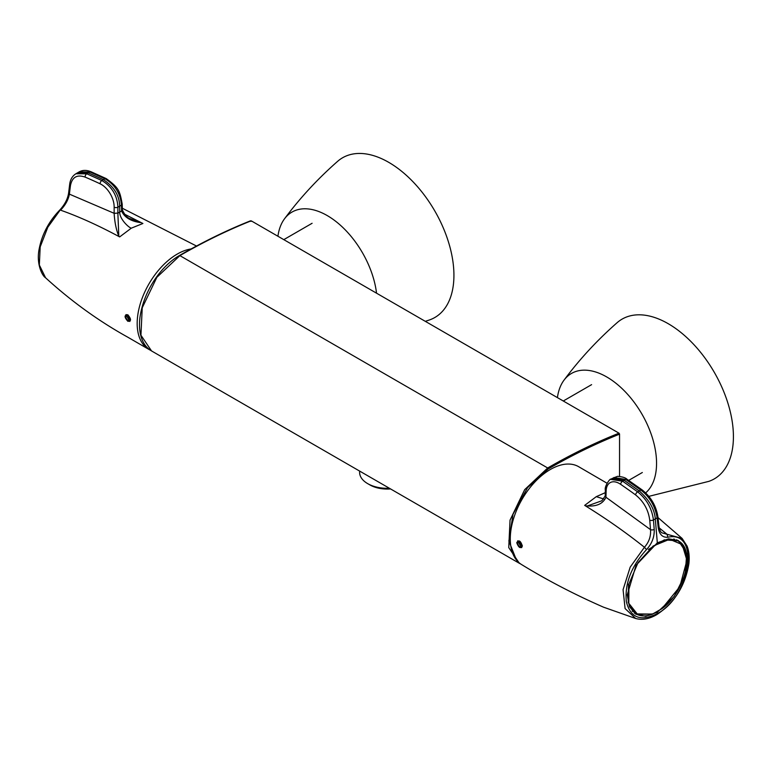 <?xml version="1.0" encoding="UTF-8"?>
<svg xmlns="http://www.w3.org/2000/svg" width="772" height="772" viewBox="0 0 772 772"><rect width="100%" height="100%" fill="white"/><g stroke="black" fill="none" stroke-linecap="round" stroke-linejoin="round"><path stroke-width="1.16" d="M557.413 397.609A70.493 40.694 60 0 1 563.985 380.2A70.493 40.694 60 0 1 635.153 403.65A70.493 40.694 60 0 1 645.672 492.893M648.856 496.357L708.764 481.381A92.225 53.249 -120 0 0 729.781 409.749A92.225 53.249 -120 0 0 668.205 323.69A92.225 53.249 -120 0 0 617.137 322.677C597.132 340.249 579.415 359.424 563.985 380.2M277.92 236.242A70.493 40.694 60 0 1 284.492 218.833A70.493 40.694 60 0 1 336.978 222.317A70.493 40.694 60 0 1 376.533 293.177M425.314 321.335L429.271 320.023A92.225 53.249 -120 0 0 450.288 248.381A92.225 53.249 -120 0 0 388.712 162.332A92.225 53.249 -120 0 0 337.644 161.319C317.639 178.892 299.922 198.057 284.492 218.833M389.387 488.261A27.618 15.942 180 0 1 367.694 483.639A27.618 15.942 180 0 1 359.607 472.368L359.607 471.065M390.555 488.937A24.453 14.118 180 0 1 369.933 484.932L367.694 483.639M661.701 608.77L661.884 608.664A1892.413 1545.148 -120 0 1 652.707 613.962L637.633 614.454L628.794 603.299L628.929 584.008L638.01 562.672L653.189 546.007L669.652 539.281L682.207 544.617L686.926 560.308L679.842 586.691L661.845 608.77L652.649 614.078L636.022 613.914L628.215 602.575L628.514 584.192M648.461 549.452L664.354 539.831L678.183 540.882L684.571 548.159L686.916 559.748M619.24 433.642L619.24 434.289C595.714 443.659 572.052 455.21 548.245 468.942L547.686 467.977C571.521 454.225 595.212 442.655 618.768 433.275L619.24 433.864M520.743 564.023L519.363 563.299L508.748 547.58L510.041 520.145L524.68 489.651L547.686 467.977L179.876 255.619L156.87 277.302L142.231 307.787L140.938 335.231L151.544 350.942L519.363 563.299M548.245 468.942L527.556 487.643L513.004 514.306L508.883 541.027L516.4 559.941M250.948 220.917L250.302 221.284L251.421 221.284L250.948 220.917C227.402 230.307 203.712 241.868 179.876 255.619L179.316 255.947L179.876 255.619M127.824 315.738C130.42 318.875 130.42 320.448 127.834 320.476C125.122 317.408 125.122 315.825 127.824 315.738M127.872 314.851C131.375 319.145 131.375 321.297 127.872 321.306C124.167 317.138 124.167 314.976 127.872 314.851M150.193 350.092A56.655 32.713 -60 0 1 148.957 349.446A56.655 32.713 -60 0 1 137.175 323.478A56.655 32.713 -60 0 1 191.118 248.941M124.224 214.018L142.897 223.494L131.279 228.184L119.66 236.907C98.478 225.492 78.773 216.585 60.563 210.167C65.359 205.178 68.312 199.832 69.393 194.158L69.403 194.139A659.269 387.235 60.9 0 1 70.426 185.724A2.634 1.669 -172.6 0 1 69.673 184.344L68.64 192.807A2.634 1.65 6.5 0 0 69.403 194.139L114.14 213.304L117.855 213.101L114.14 213.361C114.671 222.201 116.225 229.844 118.811 236.29L117.865 213.159A872.746 405.782 171.8 0 1 119.728 212.078L119.65 206.172C119.525 195.654 114.102 186.805 103.38 179.644L101.836 180.542C110.367 185.55 117.344 194.245 117.884 207.205L121.426 205.149L121.59 210.949L122.362 209.83L122.208 204.04A2.634 1.544 179.1 0 1 121.426 205.159C120.567 192.392 113.465 183.755 104.934 178.747L89.919 171.973A499.938 248.661 -6.1 0 0 88.336 172.889L77.576 172.793L75.907 173.768L86.763 173.796L88.336 172.88L103.38 179.644L104.934 178.747A2.634 1.66 -64.7 0 1 106.237 178.612A2.634 1.66 -64.7 0 1 106.246 178.612L91.202 171.828A2.634 1.708 113.2 0 0 89.919 171.973L79.275 171.818L77.576 172.793M125.932 314.638L127.93 314.822L129.87 321.49M117.855 213.101L117.884 207.205A2.634 1.496 0.9 0 1 114.15 207.166L114.14 213.361M100.138 183.813A2.634 1.65 115.1 0 1 101.836 180.542L86.763 173.796A2.634 1.698 -67 0 0 85.142 177.106A549.838 322.957 60.9 0 1 100.138 183.813A18.451 10.837 60.9 0 1 114.15 207.166M119.66 236.907L118.84 236.271M130.565 218.92C127.476 218.09 124.746 215.079 122.362 209.897L121.59 211.007C124.466 217.357 130.719 221.217 140.359 222.577L130.063 218.659M91.221 171.838A2.634 1.708 113.2 0 0 91.212 171.828L89.301 171.123C85.489 169.946 82.083 170.226 79.082 171.934L79.275 171.818M141.797 223.021L142.897 223.494M131.279 228.184C128.191 227.257 119.448 218.621 119.728 212.078A872.746 405.773 -8.2 0 1 121.59 211.007L121.59 210.949M521.573 545.495C520.26 547.724 518.89 546.933 517.481 543.121C518.9 540.834 520.27 541.626 521.573 545.495M522.326 545.92C520.56 548.95 518.697 547.869 516.738 542.697C518.697 539.541 520.56 540.622 522.326 545.92M633.001 611.569A41.649 24.048 -60 0 1 632.181 611.086M673.821 538.972A41.649 24.048 -60 0 1 674.651 539.445M627.25 594.884L636.051 565.258L657.319 542.803L668.668 538.827L678.308 540.554L686.742 553.447L685.169 574.503L674.12 596.602L657.319 612.235L645.624 616.259L635.8 614.194L629.469 606.686L627.25 594.884M657.319 612.235L657.213 613.663C691.094 596.341 700.407 529.737 667.915 537.254C662.395 537.65 659.143 534.292 658.169 527.16A2.634 1.38 -5.9 0 0 658.921 526.06L658.921 526.06C659.549 529.814 660.533 532.072 661.865 532.825L682.139 538.46L687.109 546.122C689.049 551.256 689.637 557.181 688.865 563.907C685.14 585.977 674.41 602.903 656.673 614.705C649.175 619.019 642.169 620.283 635.665 618.488L625.088 608.548L623.072 589.683L630.184 567.15L644.437 547.271C625.822 532.419 605.904 518.456 584.674 505.38L596.283 496.657L605.316 492.652M655.717 614.744L657.213 613.663C640.654 621.846 630.367 617.812 626.333 601.581C624.635 583.487 631.351 566.175 646.502 549.616L644.437 547.271C648.991 542.127 651.018 536.26 650.506 529.66L650.506 529.66A659.269 387.235 -119.1 0 0 649.744 520.193C648.374 509.848 643.636 501.414 635.539 494.881A549.838 322.957 -119.1 0 0 620.591 484.295A18.451 10.837 -119.1 0 0 606.126 491.204L605.952 497.313L605.2 495.952L601.851 500.767L587.202 506.027L585.765 505.843C596.09 506.886 602.816 504.039 605.952 497.313M606.995 483.204L578.604 466.664A56.655 32.713 120 0 0 534.967 481.902A56.655 32.713 120 0 0 510.273 538.885A56.655 32.713 120 0 0 521.959 564.795C547.531 580.447 574.725 594.575 603.521 607.178L635.665 618.488M649.744 520.193A2.634 1.293 -4.9 0 0 653.45 519.961L654.212 529.447C654.511 536.965 651.944 543.691 646.502 549.616M654.212 529.447A2.634 1.322 175.8 0 1 650.506 529.64L605.962 497.255L605.209 495.923L605.354 490.133A2.634 1.496 -179.1 0 0 606.126 491.204M612.235 478.447L624.181 480.319L625.735 479.422L640.808 490.027L639.226 490.944C649.146 499.783 654.502 509.105 655.303 518.9L657.136 517.829L658.169 527.16M642.111 489.882L642.111 489.882A2.634 1.303 126 0 0 640.808 490.027C649.638 496.753 655.081 506.017 657.136 517.829A2.634 1.351 173.4 0 0 657.898 516.729C656.152 505.805 650.892 496.859 642.111 489.882L627.047 479.296A2.634 1.37 -55.7 0 0 625.735 479.422L613.827 477.521M659.22 527.894L666.998 534.243L667.915 537.254M585.765 505.843L584.674 505.38M610.633 479.364L622.628 481.217L637.643 491.851A499.938 323.719 6.9 0 0 639.226 490.944L624.181 480.319L622.628 481.217A2.634 1.38 124.4 0 0 620.591 484.295M657.319 542.803L655.303 518.9A560.327 344.399 3.4 0 1 653.45 519.961C651.915 508.487 646.646 499.117 637.643 491.851A2.634 1.312 -53.8 0 0 635.539 494.881M517.684 540.815L522.374 545.891L521.621 547.666M129.3 320.602L126.405 315.574M521.052 546.779L518.157 541.751M59.647 210.795L47.816 227.219L40.192 246.895L39.333 264.989L45.548 277.756M70.426 185.724C72.076 177.126 76.988 174.26 85.142 177.106M676.629 539.773A42.441 24.501 -60 0 1 677.662 540.603M635.52 613.605A42.441 24.501 -60 0 1 634.266 613.122M596.283 496.657L603.781 498.973M312.11 223.282L283.797 239.638M591.603 384.649L563.29 400.996M642.333 472.512L628.659 480.396M661.855 608.761C685.14 592.433 695.697 549.143 678.183 540.882M636.022 613.914C640.683 616.519 646.212 616.577 652.62 614.097M619.549 476.343L619.549 433.96M251.305 220.879L619.115 433.237M152.335 351.376C147.529 348.838 144.046 344.727 141.884 339.043C139.597 332.935 138.95 325.716 139.964 317.398C143.881 289.915 161.628 265.713 179.442 255.513C203.268 241.761 226.968 230.191 250.524 220.811M68.64 192.807C67.82 198.771 64.838 204.551 59.695 210.138C48.925 221.284 42.084 234.167 39.198 248.816C36.072 263.715 42.151 275.729 45.413 277.64C71.101 301.128 98.526 320.959 127.698 337.142L148.957 349.446M196.493 246.027L122.275 208.208M69.673 184.344C70.281 179.529 72.356 176.006 75.888 173.777M122.208 204.04C119.689 190.79 119.216 188.107 106.237 178.612M657.898 516.729L658.921 526.06M627.047 479.296C625.571 477.714 622.386 476.729 617.494 476.343L612.273 478.428M610.893 479.219C610.362 477.955 604.167 486.428 605.354 490.133M612.283 478.418L610.681 479.335M682.023 538.345L657.995 517.587"/></g></svg>
